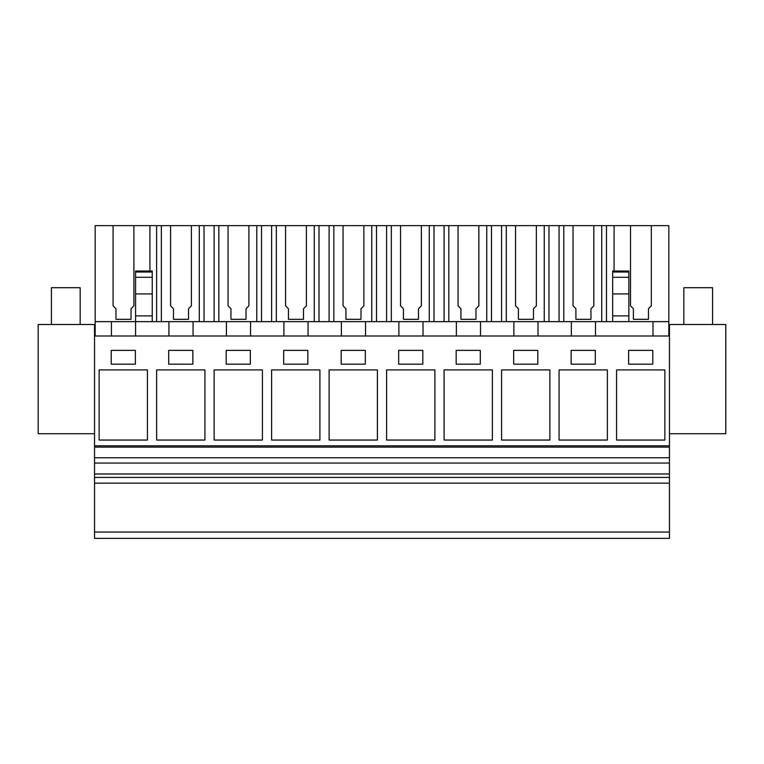 <?xml version="1.0" encoding="UTF-8"?>
<svg xmlns="http://www.w3.org/2000/svg" width="764" height="764" viewBox="0 0 764 764"><rect width="100%" height="100%" fill="white"/><g stroke="black" fill="none" stroke-linecap="round" stroke-linejoin="round"><path stroke-width="1.15" d="M94.545 532.05L669.455 532.05L669.455 538.372L94.545 538.372L94.545 324.499L38.2 324.499L38.2 433.732L94.545 433.732M669.455 532.05L669.455 335.998L94.545 335.998M669.455 445.784L94.545 445.784M99.139 369.919L99.139 440.054L147.433 440.054L147.433 369.919L99.139 369.919M135.362 350.37L111.21 350.37L111.21 364.17L135.362 364.17L135.362 350.37M283.692 364.17L307.835 364.17L307.835 350.37L283.692 350.37L283.692 364.17M319.906 440.054L319.906 369.919L271.612 369.919L271.612 440.054L319.906 440.054M365.326 350.37L341.183 350.37L341.183 364.17L365.326 364.17L365.326 350.37M329.112 369.919L329.112 440.054L377.397 440.054L377.397 369.919L329.112 369.919M192.853 350.37L168.71 350.37L168.71 364.17L192.853 364.17L192.853 350.37M204.924 440.054L204.924 369.919L156.63 369.919L156.63 440.054L204.924 440.054M250.344 350.37L226.201 350.37L226.201 364.17L250.344 364.17L250.344 350.37M214.121 369.919L214.121 440.054L262.415 440.054L262.415 369.919L214.121 369.919M513.656 364.17L537.799 364.17L537.799 350.37L513.656 350.37L513.656 364.17M549.879 440.054L549.879 369.919L501.585 369.919L501.585 440.054L549.879 440.054M595.29 350.37L571.147 350.37L571.147 364.17L595.29 364.17L595.29 350.37M559.076 369.919L559.076 440.054L607.37 440.054L607.37 369.919L559.076 369.919M422.817 350.37L398.674 350.37L398.674 364.17L422.817 364.17L422.817 350.37M434.888 440.054L434.888 369.919L386.603 369.919L386.603 440.054L434.888 440.054M480.308 350.37L456.165 350.37L456.165 364.17L480.308 364.17L480.308 350.37M492.388 440.054L492.388 369.919L444.094 369.919L444.094 440.054L492.388 440.054M664.861 440.054L664.861 369.919L616.567 369.919L616.567 440.054L664.861 440.054M652.79 350.37L628.638 350.37L628.638 364.17L652.79 364.17L652.79 350.37M669.455 447.112L94.545 447.112M669.455 457.741L94.545 457.741M669.455 463.06L94.545 463.06M669.455 473.976L94.545 473.976M669.455 477.433L94.545 477.433M669.455 483.173L94.545 483.173M593.838 305.867L593.838 225.628L593.838 305.867L590.964 308.742L590.964 319.323L575.903 319.323L575.903 308.742L573.029 305.867L573.029 225.628L668.825 225.628L668.825 321.644L168.92 321.644L168.92 335.998L168.92 321.644L135.572 321.644L135.572 335.998M458.047 305.867L458.047 225.628L478.856 225.628L478.856 305.867L475.982 308.742L475.982 319.323L460.921 319.323L460.921 308.742L458.047 305.867L458.047 225.628L421.365 225.628L421.365 305.867L418.491 308.742L418.491 319.323L403.421 319.323L403.421 308.742L400.546 305.867L400.546 225.628L421.365 225.628L363.874 225.628L363.874 305.867L361 308.742L361 319.323L345.93 319.323L345.93 308.742L343.055 305.867L343.055 225.628L363.874 225.628L306.383 225.628L306.383 305.867L303.509 308.742L303.509 319.323L288.439 319.323L288.439 308.742L285.564 305.867L285.564 225.628L306.383 225.628L248.892 225.628L248.892 305.867L246.018 308.742L246.018 319.323L230.948 319.323L230.948 308.742L228.073 305.867L228.073 225.628L248.892 225.628L191.392 225.628L191.392 305.867L188.517 308.742L188.517 319.323L173.457 319.323L173.457 308.742L170.582 305.867L170.582 225.628L191.392 225.628L133.901 225.628L133.901 305.867L131.026 308.742L131.026 319.323L115.966 319.323L115.966 308.742L113.091 305.867L113.091 225.628L133.901 225.628L95.175 225.628L95.175 321.644L135.572 321.644L111.429 321.644L111.429 335.998L111.429 321.644L95.175 321.644L95.175 335.998M193.063 335.998L193.063 321.644L152.246 321.644L152.246 271.44M250.554 335.998L250.554 321.644L226.411 321.644L226.411 335.998L226.411 321.644M308.045 335.998L308.045 321.644L283.902 321.644L283.902 335.998L283.902 321.644M365.536 335.998L365.536 321.644L341.393 321.644L341.393 335.998L341.393 321.644M423.027 335.998L423.027 321.644L398.884 321.644L398.884 335.998L398.884 321.644M480.518 335.998L480.518 321.644L456.375 321.644L456.375 335.998L456.375 321.644M538.009 335.998L538.009 321.644L513.866 321.644L513.866 335.998L513.866 321.644M152.246 271.019L135.572 271.019L135.572 321.644L152.246 321.644M515.538 305.867L515.538 225.628L536.347 225.628L536.347 305.867L533.473 308.742L533.473 319.323L518.412 319.323L518.412 308.742L515.538 305.867L515.538 225.628L478.856 225.628L478.856 305.867M573.029 305.867L573.029 225.628L536.347 225.628L536.347 305.867M113.091 305.867L113.091 225.628L133.901 225.628L133.901 305.867M400.546 305.867L400.546 225.628L421.365 225.628L421.365 305.867M285.564 305.867L285.564 225.628L306.383 225.628L306.383 305.867M343.055 305.867L343.055 225.628L363.874 225.628L363.874 305.867M170.582 305.867L170.582 225.628L191.392 225.628L191.392 305.867M228.073 305.867L228.073 225.628L248.892 225.628L248.892 305.867M149.925 225.628L149.925 271.019M156.62 225.628L156.62 321.644M152.246 272.032L135.572 272.032L135.572 273.292M135.572 315.895L152.246 315.895M115.966 319.323L115.966 308.828M131.026 319.323L131.026 308.828M669.455 335.998L669.455 324.499L725.8 324.499L725.8 433.732L669.455 433.732M668.825 321.644L668.825 335.998M653 321.644L653 335.998M628.848 321.644L628.848 271.019L612.661 271.019L612.661 272.032L628.848 272.032L628.848 273.292M595.5 321.644L595.5 335.998M614.084 225.628L614.084 271.019M651.329 305.867L651.329 225.628L651.329 305.867L648.455 308.742L648.455 319.323L648.455 308.828M630.52 305.867L630.52 225.628L630.52 305.867L633.394 308.742L633.394 319.323L648.455 319.323M606.463 225.628L606.463 321.644M633.394 319.323L633.394 308.828M612.661 321.644L612.661 315.895L628.848 315.895M612.661 315.895L612.661 272.032M214.111 225.628L214.111 321.644M204.026 225.628L204.026 321.644M199.289 225.628L199.289 321.644M161.357 225.628L161.357 321.644M173.457 319.323L173.457 308.828M188.517 319.323L188.517 308.828M271.612 225.628L271.612 321.644M261.517 225.628L261.517 321.644M256.78 225.628L256.78 321.644M218.848 225.628L218.848 321.644M230.948 319.323L230.948 308.828M246.018 319.323L246.018 308.828M329.103 225.628L329.103 321.644M319.008 225.628L319.008 321.644M314.271 225.628L314.271 321.644M276.339 225.628L276.339 321.644M288.439 319.323L288.439 308.828M303.509 319.323L303.509 308.828M386.594 225.628L386.594 321.644M376.499 225.628L376.499 321.644M371.762 225.628L371.762 321.644M333.83 225.628L333.83 321.644M345.93 319.323L345.93 308.828M361 319.323L361 308.828M444.085 225.628L444.085 321.644M433.99 225.628L433.99 321.644M429.263 225.628L429.263 321.644M391.321 225.628L391.321 321.644M403.421 319.323L403.421 308.828M418.491 319.323L418.491 308.828M501.576 225.628L501.576 321.644M491.481 225.628L491.481 321.644M486.754 225.628L486.754 321.644M448.812 225.628L448.812 321.644M460.921 319.323L460.921 308.828M475.982 319.323L475.982 308.828M571.357 335.998L571.357 321.644L571.357 335.998M559.067 225.628L559.067 321.644M548.972 225.628L548.972 321.644M544.245 225.628L544.245 321.644M506.303 225.628L506.303 321.644M518.412 319.323L518.412 308.828M533.473 319.323L533.473 308.828M601.736 225.628L601.736 321.644M563.794 225.628L563.794 321.644M575.903 319.323L575.903 308.828M590.964 319.323L590.964 308.828M51.427 324.499L51.427 287.703L80.172 287.703L80.172 324.499M683.828 324.499L683.828 287.703L712.573 287.703L712.573 324.499M135.572 277.294L152.246 277.294M135.572 293.92L152.246 293.92M612.661 277.294L628.848 277.294M612.661 293.92L628.848 293.92"/></g></svg>
